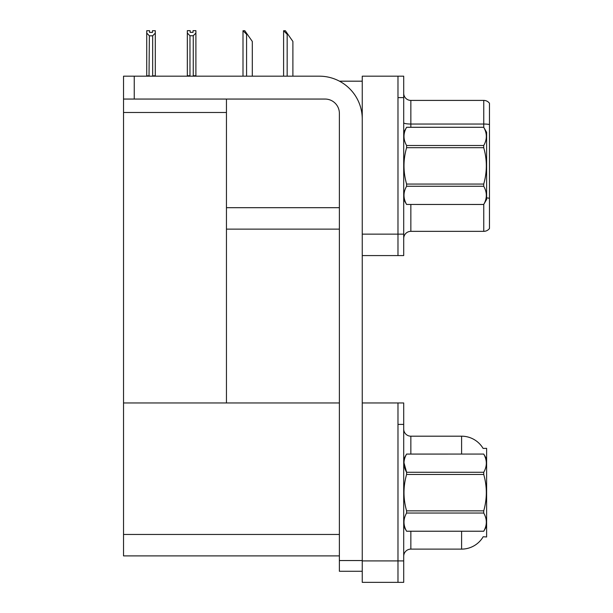 <?xml version="1.0" encoding="UTF-8"?>
<svg xmlns="http://www.w3.org/2000/svg" width="613" height="613" viewBox="0 0 613 613"><rect width="100%" height="100%" fill="white"/><g stroke="black" fill="none" stroke-linecap="round" stroke-linejoin="round"><path stroke-width="0.92" d="M339.464 81.184L362.252 81.184M397.983 402.956L397.983 582.35L403.706 582.35L403.706 402.956L362.252 402.956L362.252 76.181L397.983 76.181L397.983 255.575L362.252 255.575L362.252 234.135L397.983 234.135L397.983 255.575L403.706 255.575L403.706 234.135L397.983 234.135L397.983 97.62L403.706 97.62L403.706 234.135M226.45 229.132L339.38 229.132M226.45 112.486L226.45 402.956L123.527 402.956L123.527 112.486L226.45 112.486L226.45 99.053M123.527 112.486L123.527 76.181L134.247 76.181L134.247 99.053L325.082 99.053A14.298 14.298 0 0 1 339.38 113.344L339.38 560.55L362.252 560.55M362.252 255.575L362.252 582.35L397.983 582.35L397.983 424.395L403.706 424.395M226.45 402.956L339.38 402.956M123.527 402.956L123.527 555.907L339.38 555.907M483.105 448.425A25.018 25.018 0 0 0 461.597 436.188A25.018 25.018 0 0 1 483.105 448.425L486.615 448.341L486.615 536.965L483.174 536.75A25.018 25.018 0 0 1 461.597 549.118A25.018 25.018 0 0 0 483.052 536.965M403.706 238.495A7.149 7.149 0 0 1 410.848 231.346L483.757 231.346L483.757 204.42M489.473 103.268A7.149 7.149 0 0 0 483.757 100.409A7.149 7.149 0 0 1 489.473 103.268L489.473 228.488A7.149 7.149 0 0 1 483.757 231.346M397.983 76.181L403.706 76.181L403.706 97.62M489.473 124.531A7.149 1.241 180 0 0 483.757 124.033L483.757 100.409L410.848 100.409A7.149 7.149 0 0 1 403.706 93.26A7.149 7.149 0 0 0 410.848 100.409L410.848 127.282M489.473 125.029L489.473 198.29A7.149 1.241 180 0 0 486.615 197.899M410.848 531.249L410.848 549.118A7.149 7.149 0 0 0 403.706 556.259A7.149 7.149 0 0 1 410.848 549.118L461.597 549.118L461.597 531.249M461.597 454.057L461.597 436.188A25.018 25.018 0 0 1 483.052 448.341A25.018 25.018 0 0 0 461.597 436.188L410.848 436.188A7.149 7.149 0 0 1 403.706 429.039A7.149 7.149 0 0 0 410.848 436.188L410.848 454.057M283.934 30.719L285.382 30.719L287.888 34.297L287.168 34.297L283.597 30.719L283.597 76.181M292.891 76.181L292.891 41.439L287.888 34.297M243.338 30.719L244.786 30.719L247.284 34.297L246.572 34.297L243.001 30.719L243.001 76.181M252.295 76.181L252.295 41.439L247.284 34.297M193.256 35.753L189.969 35.753L187.325 33.025L187.325 30.65L190.183 30.65L190.183 32.343L193.041 32.343L193.041 30.65L195.899 30.65L195.899 33.025L193.256 35.753L193.256 75.751L195.899 75.751L195.899 76.181M195.899 75.751L195.899 33.025M189.969 35.753L189.969 75.751L187.325 75.751L187.325 76.181L187.325 33.025M189.969 75.751L189.555 76.181M193.041 32.343L190.183 32.343M152.445 32.42L149.587 32.42L152.445 32.42L152.445 30.719L155.304 30.719L155.304 75.82L152.66 75.82L152.66 35.822L149.373 35.822L149.02 76.181M149.587 32.42L149.587 30.719L146.729 30.719L146.729 76.181M155.304 33.102L152.66 35.822M149.373 35.822L146.729 33.102M149.373 75.82L146.729 75.82M362.252 571.27L339.38 571.27L339.38 560.55M362.252 119.06A42.887 42.887 0 0 0 319.365 76.181L134.247 76.181M134.247 99.053L123.527 99.053M403.706 132.285L406.595 127.282L483.726 127.282L486.615 132.285L486.615 199.47L483.726 204.451C487.182 198.413 487.182 192.352 483.726 186.26L406.595 186.26C403.132 192.298 403.132 198.359 406.595 204.451L483.726 204.474M483.726 127.282L406.595 127.305C403.132 133.343 403.132 139.404 406.595 145.496L406.595 147.687C403.132 159.778 403.132 171.908 406.595 184.069L406.595 186.26M406.595 145.496L483.726 145.496C487.182 139.458 487.182 133.389 483.726 127.305M483.726 145.496L483.726 147.687L406.595 147.687M406.595 184.069L483.726 184.069C487.182 171.908 487.182 159.778 483.726 147.687M483.726 184.069L483.726 186.26M403.706 199.47L406.595 204.474M406.595 204.451L483.726 204.451M486.615 459.06L483.726 454.057L406.595 454.08C403.132 460.118 403.132 466.179 406.595 472.271L406.595 474.462C403.132 486.553 403.132 498.683 406.595 510.844L406.595 513.035C403.132 519.073 403.132 525.134 406.595 531.226L483.726 531.226C487.182 525.188 487.182 519.127 483.726 513.035L406.595 513.035M403.967 462.723L406.595 472.271L483.726 472.271C487.182 466.232 487.182 460.164 483.726 454.08M483.726 472.271L483.726 474.462L406.595 474.462M406.595 510.844L483.726 510.844C487.182 498.683 487.182 486.553 483.726 474.462M483.726 510.844L483.726 513.035M403.706 526.245L406.595 531.249L483.726 531.249L486.615 526.245M403.706 459.06L406.595 454.057L483.726 454.057M226.45 207.692L339.38 207.692M362.252 560.91L403.706 560.91M123.527 534.459L339.38 534.459M410.848 204.474L410.848 231.346M483.757 127.335L483.757 124.033L410.848 124.033A7.149 1.241 0 0 1 403.706 122.792M410.848 436.188A7.149 7.149 0 0 1 403.706 429.039M287.168 76.181L287.168 34.297M246.572 76.181L246.572 34.297"/></g></svg>
